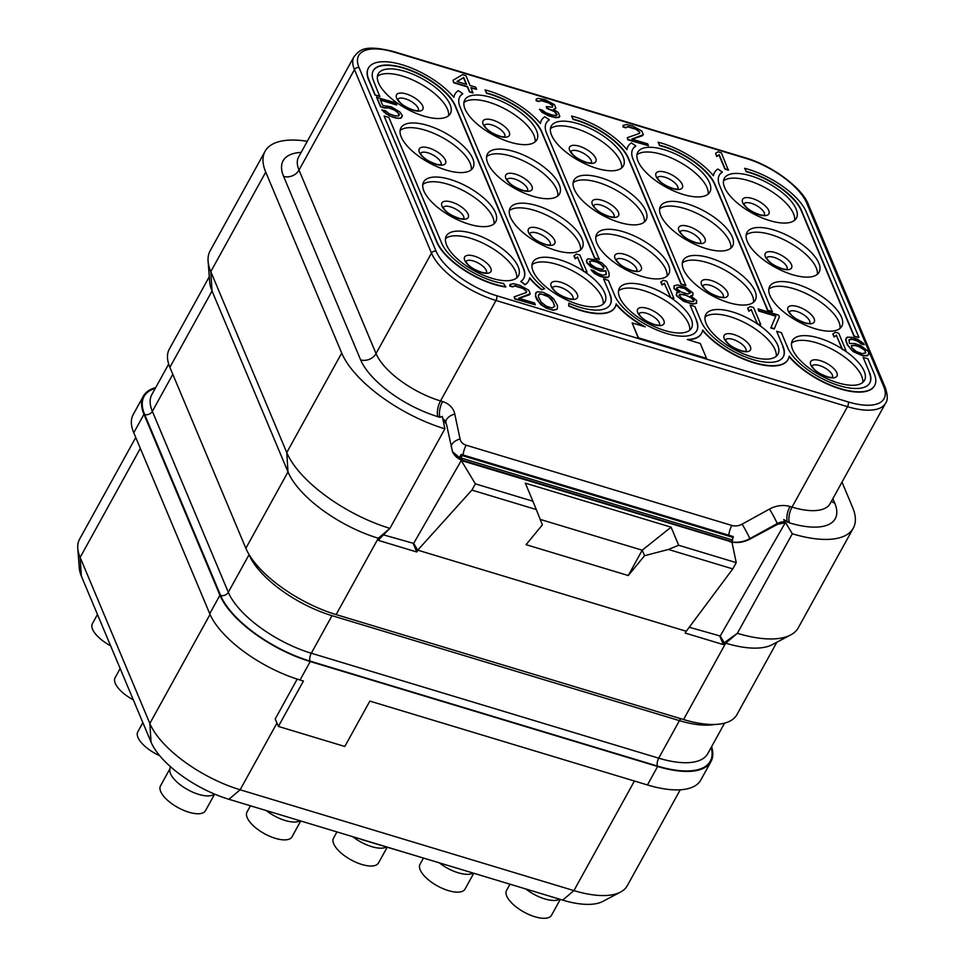 <?xml version="1.0" encoding="UTF-8"?>
<svg xmlns="http://www.w3.org/2000/svg" width="965" height="965" viewBox="0 0 965 965"><rect width="100%" height="100%" fill="white"/><g stroke="black" fill="none" stroke-linecap="round" stroke-linejoin="round"><path stroke-width="1.45" d="M155.679 387.616A82.363 33.896 28.9 0 0 143.387 396.096L133.194 414.564A82.363 33.896 28.9 0 0 133.773 432.754L209.731 613.692A82.363 33.896 28.9 0 0 300.031 679.999L303.432 681.037L278.39 726.416L275.23 718.913L297.196 679.119M278.39 726.416L344.807 746.476L369.848 701.097L647.443 784.955A82.363 33.896 28.9 0 0 700.783 780.058L710.976 761.59A82.363 33.896 28.9 0 0 711.603 746.681M143.387 396.096A82.363 33.896 28.9 0 0 143.966 414.299L219.923 595.236A82.363 33.896 28.9 0 0 310.223 661.544L657.635 766.487A82.363 33.896 28.9 0 0 710.976 761.59M135.751 437.447L79.552 539.23A82.363 33.896 28.9 0 0 77.779 548.349A82.363 33.896 28.9 0 0 80.143 557.432L149.84 723.473A82.363 33.896 28.9 0 0 240.14 789.78L573.922 890.611A82.363 33.896 28.9 0 0 620.507 892.082A82.363 33.896 28.9 0 0 627.274 885.725L680.216 789.804M77.779 548.349L79.299 568.216A71.048 29.239 28.9 0 0 81.337 576.057L151.035 742.085A71.048 29.239 28.9 0 0 228.922 799.285L562.704 900.116A71.048 29.239 28.9 0 0 602.884 901.382L620.507 892.082M791.541 343.142A41.181 16.948 -151.1 0 1 828.175 347.316A41.181 16.948 -151.1 0 1 861.612 375.952A41.181 16.948 28.9 0 1 862.746 382.454M864.206 371.248A41.181 16.948 -151.1 0 1 864.495 380.355A41.181 16.948 -151.1 0 1 829.056 379.595A41.181 16.948 -151.1 0 1 792.675 349.644A41.181 16.948 -151.1 0 1 792.386 340.548A41.181 16.948 -151.1 0 1 841.987 348.787L843.965 350.078A41.181 16.948 -151.1 0 1 864.206 371.248M446.626 245.11A41.181 16.948 -151.1 0 1 446.337 236.003A41.181 16.948 -151.1 0 1 481.776 236.775A41.181 16.948 -151.1 0 1 518.157 266.714A41.181 16.948 -151.1 0 1 518.446 275.821A41.181 16.948 -151.1 0 1 483.007 275.049A41.181 16.948 -151.1 0 1 446.626 245.11M769.986 295.579A41.181 16.948 -151.1 0 1 769.684 286.472A41.181 16.948 -151.1 0 1 805.136 287.232A41.181 16.948 -151.1 0 1 841.504 317.183A41.181 16.948 -151.1 0 1 841.794 326.279A41.181 16.948 -151.1 0 1 806.354 325.519A41.181 16.948 -151.1 0 1 769.986 295.579M683.473 269.44A41.181 16.948 -151.1 0 1 683.172 260.345A41.181 16.948 -151.1 0 1 718.611 261.105A41.181 16.948 -151.1 0 1 754.992 291.044A41.181 16.948 -151.1 0 1 755.281 300.151A41.181 16.948 -151.1 0 1 719.842 299.391A41.181 16.948 -151.1 0 1 683.473 269.44M596.949 243.313A41.181 16.948 -151.1 0 1 596.659 234.206A41.181 16.948 -151.1 0 1 632.099 234.965A41.181 16.948 -151.1 0 1 668.48 264.917A41.181 16.948 -151.1 0 1 668.769 274.012A41.181 16.948 -151.1 0 1 633.329 273.252A41.181 16.948 -151.1 0 1 596.949 243.313M510.437 217.173A41.181 16.948 -151.1 0 1 510.147 208.078A41.181 16.948 -151.1 0 1 545.587 208.838A41.181 16.948 -151.1 0 1 581.967 238.777A41.181 16.948 -151.1 0 1 582.257 247.884A41.181 16.948 -151.1 0 1 546.817 247.124A41.181 16.948 -151.1 0 1 510.437 217.173M423.925 191.034A41.181 16.948 -151.1 0 1 423.635 181.939A41.181 16.948 -151.1 0 1 459.075 182.699A41.181 16.948 -151.1 0 1 495.455 212.65A41.181 16.948 -151.1 0 1 495.745 221.745A41.181 16.948 -151.1 0 1 460.305 220.985A41.181 16.948 -151.1 0 1 423.925 191.034M747.284 241.503A41.181 16.948 -151.1 0 1 746.994 232.408A41.181 16.948 -151.1 0 1 782.434 233.168A41.181 16.948 -151.1 0 1 818.803 263.119A41.181 16.948 -151.1 0 1 819.104 272.214A41.181 16.948 -151.1 0 1 783.664 271.454A41.181 16.948 -151.1 0 1 747.284 241.503M660.772 215.376A41.181 16.948 -151.1 0 1 660.482 206.269A41.181 16.948 -151.1 0 1 695.922 207.041A41.181 16.948 -151.1 0 1 732.29 236.98A41.181 16.948 -151.1 0 1 732.592 246.087A41.181 16.948 -151.1 0 1 697.14 245.315A41.181 16.948 -151.1 0 1 660.772 215.376M574.259 189.237A41.181 16.948 -151.1 0 1 573.97 180.141A41.181 16.948 -151.1 0 1 609.41 180.901A41.181 16.948 -151.1 0 1 645.778 210.853A41.181 16.948 -151.1 0 1 646.08 219.948A41.181 16.948 -151.1 0 1 610.628 219.188A41.181 16.948 -151.1 0 1 574.259 189.237M487.747 163.109A41.181 16.948 -151.1 0 1 487.446 154.002A41.181 16.948 -151.1 0 1 522.897 154.762A41.181 16.948 -151.1 0 1 559.266 184.713A41.181 16.948 -151.1 0 1 559.567 193.808A41.181 16.948 -151.1 0 1 524.116 193.048A41.181 16.948 -151.1 0 1 487.747 163.109M401.235 136.97A41.181 16.948 -151.1 0 1 400.933 127.875A41.181 16.948 -151.1 0 1 436.385 128.635A41.181 16.948 -151.1 0 1 472.754 158.574A41.181 16.948 -151.1 0 1 473.043 167.681A41.181 16.948 -151.1 0 1 437.603 166.921A41.181 16.948 -151.1 0 1 401.235 136.97M724.582 187.439A41.181 16.948 -151.1 0 1 724.293 178.344A41.181 16.948 -151.1 0 1 759.732 179.104A41.181 16.948 -151.1 0 1 796.113 209.043A41.181 16.948 -151.1 0 1 796.402 218.15A41.181 16.948 -151.1 0 1 760.963 217.39A41.181 16.948 -151.1 0 1 724.582 187.439M638.07 161.3A41.181 16.948 -151.1 0 1 637.781 152.205A41.181 16.948 -151.1 0 1 673.22 152.965A41.181 16.948 -151.1 0 1 709.601 182.916A41.181 16.948 -151.1 0 1 709.89 192.011A41.181 16.948 -151.1 0 1 674.451 191.251A41.181 16.948 -151.1 0 1 638.07 161.3M551.558 135.172A41.181 16.948 -151.1 0 1 551.268 126.077A41.181 16.948 -151.1 0 1 586.708 126.837A41.181 16.948 -151.1 0 1 623.088 156.776A41.181 16.948 -151.1 0 1 623.378 165.884A41.181 16.948 -151.1 0 1 587.938 165.124A41.181 16.948 -151.1 0 1 551.558 135.172M465.046 109.033A41.181 16.948 -151.1 0 1 464.756 99.938A41.181 16.948 -151.1 0 1 500.196 100.698A41.181 16.948 -151.1 0 1 536.576 130.649A41.181 16.948 -151.1 0 1 536.866 139.744A41.181 16.948 -151.1 0 1 501.426 138.984A41.181 16.948 -151.1 0 1 465.046 109.033M378.533 82.906A41.181 16.948 -151.1 0 1 378.244 73.798A41.181 16.948 -151.1 0 1 413.683 74.558A41.181 16.948 -151.1 0 1 450.064 104.51A41.181 16.948 -151.1 0 1 450.353 113.605A41.181 16.948 -151.1 0 1 414.914 112.845A41.181 16.948 -151.1 0 1 378.533 82.906M715.62 153.314L716.657 156.523L718.997 155.015L724.932 169.14L728.334 170.178L721.362 152.832L717.96 151.807L715.62 153.314L716.826 156.209L719.178 154.702L725.101 168.827L728.515 169.864M627.274 137.693L627.865 139.816L648.468 145.679L647.708 143.869L631.81 139.069L643.341 134.642L641.822 131.011L632.811 126.077L626.719 124.557L623.088 125.354L623.125 126.632L625.959 127.489L628.046 126.536L635.983 128.936L639.892 132.338L639.361 133.435L627.274 137.693L628.034 139.503L648.468 145.679M632.208 139.189L642.485 135.691L643.341 134.642M623.088 125.354L622.956 126.946L625.79 127.802L627.865 126.849L635.814 129.25L639.421 131.916L639.337 133.447M539.507 109.286L541.944 112.29L548.952 115.981L555.611 117.682L558.976 117.428L559.833 116.379L558.156 112.386L553.428 109.371L555.912 108.225L554.393 104.606L544.815 99.504L537.891 98.358L536.226 99.118L536.275 100.396L539.109 101.253L541.184 100.3L543.874 100.794L551.148 103.943L552.74 105.366L552.511 107.199L546.311 106.596L546.914 108.044L554.754 111.361L557.107 114.606L556.009 115.535L552.342 115.064L545.949 112.808L542.342 110.143L539.507 109.286L540.533 110.541L546.709 114.618L553.669 117.042L557.758 117.332L559.833 116.379M553.801 109.564L555.912 108.225M536.226 99.118L536.094 100.71L538.94 101.566L541.015 100.613L548.964 103.014L552.559 105.68L552.487 107.212M546.311 106.596L546.745 108.357L554.586 111.675L556.805 115.173M452.983 80.3L453.731 82.785L467.35 86.898L469.485 91.977L472.886 93.002L470.932 87.622L476.601 89.335L475.697 87.164L470.015 85.451L465.914 75.668L462.5 74.631L452.983 80.3L453.9 82.471L467.518 86.585L469.653 91.663L473.055 92.688M471.101 88.032L476.601 89.335M380.524 100.143L396.639 105.004L396.048 102.881L376.579 97.368L380.524 106.789L384.504 107.983L388.437 107.911L394.263 109.986L397.857 112.652L399.1 115.414M399.196 114.642L398.569 115.981L395.059 115.872L389.233 113.798L385.481 110.77L381.899 110.046L389.245 115.752L395.65 117.995L400.716 118.261L402.357 115.547L399.848 111.94L391.259 106.813L382.779 105.523L380.343 99.721L396.808 104.69M843.965 350.078L845.895 350.307L838.754 333.275L835.34 332.25L832.831 334.059L834.05 336.966L836.39 335.458L841.987 348.787M848.923 339.969L852.397 339.342L857.656 341.248L861.25 343.914L864.097 344.77L863.241 343.202L857.632 339.294L852.372 337.388L847.306 337.123L845.835 339.523L847.403 344.433L850.925 349.294L856.534 353.202L862.36 355.277L867.426 355.542L868.898 353.142L868.138 351.32L860.792 345.627L854.966 343.552L849.477 343.468L848.935 339.825L851.021 338.872L855.979 340.054L864.266 344.457M846.208 338.052L845.666 339.837L847.222 344.734L853.06 351.562L862.191 355.59L867.258 355.856L868.524 354.601M757.453 323.951L760.746 324.578L753.605 307.546L750.191 306.52L747.682 308.342L748.9 311.237L751.24 309.729L757.453 323.951A41.181 16.948 -151.1 0 1 777.694 345.12A41.181 16.948 -151.1 0 1 777.983 354.215A41.181 16.948 -151.1 0 1 742.543 353.455A41.181 16.948 -151.1 0 1 706.163 323.516A41.181 16.948 -151.1 0 1 705.873 314.409A41.181 16.948 -151.1 0 1 757.115 323.721M758.14 308.921L758.731 311.044L775.764 316.194L770.794 327.979L774.195 329.005L779.334 316.906L778.574 315.097L758.14 308.921L758.9 310.73L775.932 315.881L770.963 327.666L774.376 328.691M670.94 297.811L673.896 298.342L666.743 281.31L663.341 280.284L660.832 282.106L662.038 285.001L664.39 283.493L670.94 297.811A41.181 16.948 -151.1 0 1 691.181 318.981A41.181 16.948 -151.1 0 1 691.471 328.088A41.181 16.948 -151.1 0 1 656.031 327.328A41.181 16.948 -151.1 0 1 619.651 297.377A41.181 16.948 -151.1 0 1 619.361 288.282A41.181 16.948 -151.1 0 1 670.18 297.317M676.525 292.805L676.441 295.676L683.787 301.382L692.87 304.12L696.501 303.324L696.597 300.453L690.687 295.821L692.906 295.23L692.979 293.034L685.633 287.329L677.683 284.928L674.053 285.736L674.137 288.294L679.324 292.395L676.525 292.805L676.61 295.362L680.663 299.126L686.947 302.286L693.039 303.806L696.67 303.01M691.23 296.122L692.906 295.23M674.053 285.736L673.968 288.607L678.612 292.407M584.416 271.684L587.046 272.106L579.893 255.074L576.491 254.048L573.97 255.87L575.188 258.765L577.528 257.257L583.463 271.394L584.416 271.684A41.181 16.948 -151.1 0 1 604.669 292.853A41.181 16.948 -151.1 0 1 604.958 301.949A41.181 16.948 -151.1 0 1 569.519 301.189A41.181 16.948 -151.1 0 1 533.138 271.237A41.181 16.948 -151.1 0 1 532.849 262.142A41.181 16.948 -151.1 0 1 583.258 270.912M591.05 269.838L594.211 273.372L600.495 276.533L605.453 277.715L607.829 277.486L609.096 276.231L608.975 272.407L606.285 267.16L602.076 263.047L595.791 259.875L587.878 258.753L586.406 261.153L587.022 262.613L594.524 268.668L600.351 270.743L605.839 270.827L606.37 274.458L602.739 275.266L597.48 273.36L593.885 270.695L591.05 269.838L592.064 271.093L597.673 275.001L602.932 276.907L608.01 277.172L609.096 276.231M586.792 259.694L586.853 262.914L591.05 267.04L600.182 271.056L605.658 271.129L606.213 274.639M514.152 296.834L514.731 298.957L535.346 304.819L534.586 302.998L518.688 298.197L530.219 293.77L528.687 290.151L519.677 285.218L513.585 283.686L509.954 284.494L510.003 285.773L512.837 286.629L514.912 285.676L522.861 288.077L526.769 291.466L526.239 292.576L514.152 296.834L514.912 298.643L535.346 304.819M519.086 298.318L529.363 294.832L530.219 293.77M509.954 284.494L509.822 286.086L512.668 286.943L514.743 285.99L522.692 288.39L526.287 291.056L526.215 292.588M536.07 292.383L535.454 296.352L536.817 299.62L540.919 304.651L546.371 308.197L553.186 310.248L556.817 309.451L557.517 308.028L557.432 305.471L553.705 298.969L549.809 295.579L542.957 292.238L537.324 291.804L535.551 293.481L535.623 296.038L539.351 302.54L543.247 305.941L550.098 309.27L553.355 309.934L556.986 309.138M744.618 168.308L746.271 171.408A47.068 19.372 -151.1 0 1 801.396 210.274L854.206 336.085L858.971 337.521L806.161 211.721A52.556 21.628 28.9 0 0 744.618 168.308L746.271 171.408M858.971 337.521L854.037 336.399L801.215 210.587A47.068 19.372 28.9 0 0 746.102 171.722M863.144 357.364L869.489 372.478A47.068 19.372 -151.1 0 1 869.815 382.888A47.068 19.372 -151.1 0 1 829.321 382.019A47.068 19.372 -151.1 0 1 787.742 347.786L781.397 332.672L776.632 331.236L782.977 346.351A47.068 19.372 -151.1 0 1 783.303 356.748A47.068 19.372 -151.1 0 1 742.809 355.88A47.068 19.372 -151.1 0 1 701.229 321.659L694.884 306.544L690.12 305.097L696.465 320.211A47.068 19.372 -151.1 0 1 696.79 330.609A47.068 19.372 -151.1 0 1 656.297 329.741A47.068 19.372 -151.1 0 1 614.717 295.519L608.372 280.405L603.607 278.969L609.952 294.084A47.068 19.372 -151.1 0 1 610.278 304.482A47.068 19.372 -151.1 0 1 568.855 303.215L568.831 305.712A52.556 21.628 28.9 0 0 615.091 307.135A52.556 21.628 28.9 0 0 616.153 303.903A52.556 21.628 28.9 0 0 645.235 326.858L632.159 322.913L638.42 337.81L706.537 358.389L700.288 343.492L687.201 339.535A52.556 21.628 28.9 0 0 701.603 333.263A52.556 21.628 28.9 0 0 702.665 330.03A52.556 21.628 28.9 0 0 750.505 361.368A52.556 21.628 28.9 0 0 788.115 359.402A52.556 21.628 28.9 0 0 789.177 356.169A52.556 21.628 28.9 0 0 837.017 387.508A52.556 21.628 28.9 0 0 874.628 385.542A52.556 21.628 28.9 0 0 874.254 373.925L867.909 358.811L863.144 357.364L869.489 372.478M869.73 383.033A47.068 19.372 28.9 0 0 869.32 372.792M776.632 331.236L782.977 346.351M783.218 356.905A47.068 19.372 28.9 0 0 782.796 346.664M690.12 305.097L696.465 320.211M696.706 330.766A47.068 19.372 28.9 0 0 696.284 320.525M603.607 278.969L609.952 294.084M610.194 304.638A47.068 19.372 28.9 0 0 609.771 294.397M568.855 303.215L568.662 306.026A52.556 21.628 28.9 0 0 614.922 307.449A52.556 21.628 28.9 0 0 615.007 307.292M616.08 304.337A52.556 21.628 28.9 0 0 643.643 326.375M632.159 322.913L638.251 338.124L706.537 358.389M688.105 339.813A52.556 21.628 28.9 0 0 701.434 333.576A52.556 21.628 28.9 0 0 701.519 333.42M702.592 330.464A52.556 21.628 28.9 0 0 750.42 361.718A52.556 21.628 28.9 0 0 787.947 359.716A52.556 21.628 28.9 0 0 788.031 359.559M789.105 356.604A52.556 21.628 28.9 0 0 836.932 387.846A52.556 21.628 28.9 0 0 874.459 385.855A52.556 21.628 28.9 0 0 874.543 385.686M722.315 172.047L717.864 169.032A52.556 21.628 28.9 0 0 714.51 172.53A52.556 21.628 28.9 0 0 713.449 175.763A52.556 21.628 28.9 0 0 658.094 142.181L659.59 145.582A47.068 19.372 28.9 0 1 714.703 184.46L767.525 310.26L772.29 311.707L719.649 185.582A47.068 19.372 -151.1 0 1 719.311 175.184A47.068 19.372 -151.1 0 1 722.315 172.047L722.146 172.361A47.068 19.372 28.9 0 0 719.227 175.341M714.426 172.687A52.556 21.628 28.9 0 0 714.329 172.844A52.556 21.628 28.9 0 0 713.34 175.642M635.802 145.92L631.351 142.904A52.556 21.628 28.9 0 0 627.998 146.391A52.556 21.628 28.9 0 0 626.924 149.635A52.556 21.628 28.9 0 0 571.582 116.041L573.077 119.455A47.068 19.372 28.9 0 1 628.191 158.32L681.013 284.132L685.777 285.568L633.137 159.454A47.068 19.372 -151.1 0 1 632.799 149.044A47.068 19.372 -151.1 0 1 635.802 145.92L635.633 146.234A47.068 19.372 28.9 0 0 632.714 149.201M627.913 146.547A52.556 21.628 28.9 0 0 627.817 146.704A52.556 21.628 28.9 0 0 626.828 149.503M549.29 119.781L544.839 116.765A52.556 21.628 28.9 0 0 541.486 120.263A52.556 21.628 28.9 0 0 540.412 123.496A52.556 21.628 28.9 0 0 485.069 89.914L486.565 93.316A47.068 19.372 28.9 0 1 541.679 132.193L594.5 257.993L599.265 259.428L546.624 133.315A47.068 19.372 -151.1 0 1 546.287 122.917A47.068 19.372 -151.1 0 1 549.29 119.781L549.121 120.094A47.068 19.372 28.9 0 0 546.202 123.074M541.401 120.42A52.556 21.628 28.9 0 0 541.305 120.577A52.556 21.628 28.9 0 0 540.316 123.375M529.568 278.197A52.556 21.628 28.9 0 0 541.642 289.814L544.658 288.692A47.068 19.372 -151.1 0 1 528.205 269.392L460.112 107.175A47.068 19.372 -151.1 0 1 459.774 96.777A47.068 19.372 -151.1 0 1 462.778 93.653L462.609 93.967A47.068 19.372 28.9 0 0 459.69 96.934M454.877 94.281A52.556 21.628 28.9 0 0 454.792 94.437A52.556 21.628 28.9 0 0 453.803 97.236M368.365 68.153A52.556 21.628 28.9 0 0 368.28 68.31A52.556 21.628 28.9 0 0 368.654 79.914L374.999 95.028L379.764 96.476L373.6 81.048A47.068 19.372 -151.1 0 1 373.262 70.65A47.068 19.372 -151.1 0 1 413.768 71.519A47.068 19.372 -151.1 0 1 455.335 105.74L523.44 267.944A47.068 19.372 -151.1 0 1 523.766 278.342A47.068 19.372 -151.1 0 1 520.762 281.478L525.225 284.494A52.556 21.628 28.9 0 0 528.579 280.996A52.556 21.628 28.9 0 0 529.64 277.763A52.556 21.628 28.9 0 0 541.811 289.512L544.658 288.692M523.681 278.499A47.068 19.372 28.9 0 0 523.259 268.258L455.166 106.053A47.068 19.372 28.9 0 0 413.792 71.917A47.068 19.372 28.9 0 0 373.178 70.807M520.762 281.478L525.057 284.808A52.556 21.628 28.9 0 0 528.398 281.31A52.556 21.628 28.9 0 0 528.494 281.153M384.106 116.005L436.747 242.119A52.556 21.628 28.9 0 0 505.769 287.027L503.501 283.469A47.068 19.372 -151.1 0 1 441.693 243.252L388.871 117.453L384.106 116.005L436.928 241.817A52.556 21.628 28.9 0 0 505.937 286.726M301.164 152.41A70.602 29.059 28.9 0 0 283.601 176.39L360.633 359.873A70.602 29.059 28.9 0 0 438.026 416.711L440.064 417.326L442.296 416.41L444.889 428.822A94.136 38.733 -151.1 0 1 341.707 353.045L265.737 172.108A94.136 38.733 -151.1 0 1 265.073 151.312A94.136 38.733 -151.1 0 1 307.292 141.312M853.277 528.181L798.332 627.708A94.136 38.733 -151.1 0 1 790.6 634.982L772.29 644.644A82.363 33.896 28.9 0 1 725.704 643.185L724.269 642.75L737.356 633.317L792.313 533.778A94.136 38.733 -151.1 0 0 853.277 528.181A94.136 38.733 -151.1 0 0 852.602 507.385L841.999 482.126M792.313 533.778L783.725 519.544L789.527 522.897A11.761 4.958 106.8 0 1 792.024 507.12L847.487 406.663A58.829 24.209 28.9 0 0 885.593 403.165C887.872 400.463 887.8 395.373 885.363 387.87L808.332 204.387C802.542 188.38 772.277 165.449 745.475 157.85L393.973 51.664C362.526 43.739 359.463 50.94 354.034 56.621A58.829 24.209 28.9 0 0 354.457 69.625L431.488 253.12A58.829 24.209 28.9 0 0 495.986 300.477L847.487 406.663A3.534 1.484 106.8 0 0 848.235 401.935A55.307 22.762 28.9 0 0 883.663 386.422L806.631 202.927A55.307 22.762 28.9 0 0 746.005 158.405L394.504 52.231A55.307 22.762 28.9 0 0 359.077 67.731L436.108 251.226A55.307 22.762 28.9 0 0 496.734 295.748L848.235 401.935M208.102 261.25L209.682 281.901A82.363 33.896 28.9 0 0 212.035 290.984L210.792 271.635A94.136 38.733 -151.1 0 1 208.102 261.25A94.136 38.733 -151.1 0 1 210.129 250.84L265.073 151.312M265.737 172.108L210.792 271.635L286.762 452.573L341.707 353.045M777.561 524.345L750.01 539.085C743.122 542.632 736.271 543.44 729.456 541.522L731.977 542.282L736.235 562.643L678.684 545.261L671.085 527.167L525.31 483.127L532.909 501.221L475.359 483.839L461.27 460.51L729.335 541.232A23.534 19.023 157.2 0 0 749.829 538.651L777.235 523.561L777.561 524.345L785.305 522.668L720.204 636.007L724.269 642.75L723.316 644.584L685.222 633.076L686.26 631.267L417.736 550.146L416.771 551.98L378.678 540.472L379.728 538.663L378.292 538.229A82.363 33.896 28.9 0 1 287.992 471.921L212.035 290.984L169.888 367.351L245.846 548.289A82.363 33.896 28.9 0 0 336.134 614.596L683.546 719.54A82.363 33.896 28.9 0 0 736.898 714.655L776.873 642.22M209.284 276.726L169.297 349.149A82.363 33.896 28.9 0 0 169.888 367.351M720.204 636.007L689.263 627.238M719.926 636.502L723.316 644.584M686.26 631.267L732.773 568.904L736.235 562.643M461.27 460.51L413.659 543.404L417.736 550.146L471.897 490.099L475.359 483.839M532.909 501.221L536.263 509.532L471.897 490.099M536.263 509.532L542.39 524.839L526.082 544.67L628.263 575.538L644.572 555.707L642.207 550.207L628.263 575.538M732.773 568.904L668.419 549.459L644.572 555.707M413.659 543.404L383.491 534.875M442.899 419.305L446.493 424.335L452.501 451.692L463.791 461.27M413.382 543.898L416.771 551.98M379.728 538.663L389.932 528.362L444.889 428.822M336.134 614.596L378.292 538.229L389.932 528.362A94.136 38.733 -151.1 0 1 286.762 452.573L287.992 471.921L245.846 548.289M460.92 459.569L460.003 456.481L461.198 454.394L461.861 455.48L460.92 459.569A23.51 19.011 -22.8 0 0 463.502 460.534L729.166 540.798M729.456 541.522L729.335 541.232A11.761 4.958 106.8 0 1 729.166 540.786A23.51 19.011 -22.8 0 0 731.928 541.437L733.147 536.54L461.198 454.394M354.034 56.621L298.583 157.078A58.829 24.209 28.9 0 0 299.005 170.081L376.036 353.576A58.829 24.209 28.9 0 0 440.522 400.933L442.573 401.561A23.534 19.023 -22.8 0 1 454.768 414.009L460.064 438.979A11.761 9.517 157.2 0 0 466.167 445.203L731.832 525.455A11.761 9.517 157.2 0 0 742.085 524.164L769.491 509.074A11.761 0.905 61.2 0 1 777.235 523.561A11.761 9.517 -22.8 0 1 784.738 521.8L785.305 522.668M784.738 521.8L783.725 519.544M790.6 634.982A94.136 38.733 -151.1 0 1 737.369 633.305M671.085 527.167L642.207 550.207L540.207 519.399M678.684 545.261L668.419 549.459M445.492 238.608A41.181 16.948 -151.1 0 1 482.126 242.782A41.181 16.948 -151.1 0 1 515.563 271.406A41.181 16.948 28.9 0 1 516.697 277.908M768.852 289.078A41.181 16.948 -151.1 0 1 805.473 293.251A41.181 16.948 -151.1 0 1 838.911 321.876A41.181 16.948 28.9 0 1 840.045 328.377M682.339 262.938A41.181 16.948 -151.1 0 1 718.961 267.112A41.181 16.948 -151.1 0 1 752.398 295.748A41.181 16.948 28.9 0 1 753.532 302.25M595.815 236.811A41.181 16.948 -151.1 0 1 632.449 240.973A41.181 16.948 -151.1 0 1 665.886 269.609A41.181 16.948 28.9 0 1 667.02 276.111M509.303 210.672A41.181 16.948 -151.1 0 1 545.937 214.845A41.181 16.948 -151.1 0 1 579.374 243.482A41.181 16.948 28.9 0 1 580.508 249.983M422.791 184.532A41.181 16.948 -151.1 0 1 459.424 188.706A41.181 16.948 -151.1 0 1 492.862 217.342A41.181 16.948 28.9 0 1 493.996 223.844M746.15 235.002A41.181 16.948 -151.1 0 1 782.772 239.175A41.181 16.948 -151.1 0 1 816.221 267.812A41.181 16.948 28.9 0 1 817.355 274.313M659.638 208.874A41.181 16.948 -151.1 0 1 696.26 213.048A41.181 16.948 -151.1 0 1 729.709 241.672A41.181 16.948 28.9 0 1 730.843 248.174M573.126 182.735A41.181 16.948 -151.1 0 1 609.747 186.908A41.181 16.948 -151.1 0 1 643.197 215.545A41.181 16.948 28.9 0 1 644.331 222.047M486.613 156.607A41.181 16.948 -151.1 0 1 523.235 160.781A41.181 16.948 -151.1 0 1 556.672 189.405A41.181 16.948 28.9 0 1 557.806 195.907M400.101 130.468A41.181 16.948 -151.1 0 1 436.723 134.642A41.181 16.948 -151.1 0 1 470.16 163.278A41.181 16.948 28.9 0 1 471.294 169.78M723.448 180.938A41.181 16.948 -151.1 0 1 760.082 185.111A41.181 16.948 -151.1 0 1 793.52 213.735A41.181 16.948 28.9 0 1 794.653 220.249M636.936 154.798A41.181 16.948 -151.1 0 1 673.558 158.972A41.181 16.948 -151.1 0 1 707.007 187.608A41.181 16.948 28.9 0 1 708.141 194.11M550.424 128.671A41.181 16.948 -151.1 0 1 587.046 132.844A41.181 16.948 -151.1 0 1 620.495 161.469A41.181 16.948 28.9 0 1 621.629 167.97M463.912 102.531A41.181 16.948 -151.1 0 1 500.533 106.705A41.181 16.948 -151.1 0 1 533.983 135.341A41.181 16.948 28.9 0 1 535.117 141.843M377.399 76.404A41.181 16.948 -151.1 0 1 414.021 80.578A41.181 16.948 -151.1 0 1 447.471 109.202A41.181 16.948 28.9 0 1 448.604 115.704M456.964 81.506L463.719 77.538L466.614 84.413L456.964 81.506M457.205 81.579L463.719 77.538M463.55 77.839L466.264 84.317M384.504 107.983L386.495 107.272L392.019 108.623L396.446 110.915L399.365 114.328M380.524 106.789L384.673 107.67M376.748 97.055L380.705 106.476M400.716 118.261L401.983 117.018M398.328 118.49L400.885 117.947M395.65 117.995L398.509 118.176M392.236 116.97L395.819 117.682M389.245 115.752L392.405 116.656M385.952 113.81L389.426 115.438M383.636 111.844L386.121 113.496M382.068 109.733L383.817 111.53M842.324 349.583L845.895 350.307M836.39 335.458L842.493 349.27M834.05 336.966L836.558 335.144M833 333.745L834.218 336.652M864.435 349.571L865.798 352.828L862.167 353.636L856.341 351.562L851.721 347.629L851.371 345.627L855.159 345.193L860.985 347.267L865.448 350.826M865.279 351.139L865.641 352.997M851.347 345.88L854.978 345.506L858.959 346.7L864.254 349.885M757.175 323.866L760.746 324.578M705.029 317.015A41.181 16.948 -151.1 0 1 741.663 321.176A41.181 16.948 -151.1 0 1 775.1 349.812A41.181 16.948 28.9 0 1 776.234 356.314M751.24 309.729L757.344 323.552M748.9 311.237L751.409 309.415M747.851 308.028L749.069 310.923M670.313 297.63L673.896 298.342M618.517 290.875A41.181 16.948 -151.1 0 1 655.151 295.049A41.181 16.948 -151.1 0 1 688.588 323.673A41.181 16.948 28.9 0 1 689.722 330.175M664.39 283.493L670.494 297.317M662.038 285.001L664.559 283.179M661.001 281.792L662.219 284.687M686.754 300.646L681.76 298.185L678.998 295.133L680.084 294.204L684.173 294.482L691.447 297.63L694.209 300.682L693.111 301.611L686.754 300.646M683.401 287.92L688.552 290.742L690.445 292.902L687.949 294.048L681.145 291.985L676.827 288.788L677.201 287.317L681.133 287.244L685.825 288.969M679.046 295.254L681.881 294.47L686.272 295.483L691.266 297.944L693.98 300.875M685.657 289.283L690.24 293.131M676.549 288.149L678.841 287.232L683.232 288.233M583.463 271.394L587.046 272.106M532.005 264.736A41.181 16.948 -151.1 0 1 568.638 268.909A41.181 16.948 -151.1 0 1 602.076 297.546A41.181 16.948 28.9 0 1 603.209 304.047M577.528 257.257L583.632 271.081M575.188 258.765L577.709 256.943M574.151 255.556L575.357 258.451M603.897 267.389L603.113 269.054L601.714 269.259L596.189 267.908L590.725 264.362L589.519 261.467L593.137 260.659L598.976 262.733L603.595 266.666L603.632 268.475M589.494 261.599L591.424 260.815L596.949 262.178L600.809 264.289L603.728 267.703M538.615 297.256L538.277 295.254L539.628 293.77L546.709 295.278L551.896 299.379L554.791 306.255L552.028 307.956L546.359 306.243L541.16 302.142L538.615 297.256M538.289 295.362L540.858 293.879L548.542 296.822L553.198 302.033L554.598 306.472M767.525 310.26L772.458 311.393M659.59 145.582L659.758 145.269A47.068 19.372 -151.1 0 1 714.884 184.146L767.694 309.946M658.094 142.181L659.758 145.269M681.013 284.132L685.946 285.254M573.077 119.455L573.246 119.141A47.068 19.372 -151.1 0 1 628.36 158.007L681.181 283.819M571.582 116.041L573.246 119.141M594.5 257.993L599.434 259.115M486.565 93.316L486.734 93.002A47.068 19.372 -151.1 0 1 541.847 131.879L594.669 257.679M485.069 89.914L486.734 93.002M374.999 95.028L379.945 96.162M462.778 93.653L458.315 90.626A52.556 21.628 28.9 0 0 454.961 94.124A52.556 21.628 28.9 0 0 453.9 97.356A52.556 21.628 28.9 0 0 406.072 66.03A52.556 21.628 28.9 0 0 368.449 67.996A52.556 21.628 28.9 0 0 368.823 79.6L375.168 94.715M133.291 699.83A25.693 10.567 -151.1 0 1 115.1 677.72L120.167 668.552M110.601 645.754A25.693 10.567 -151.1 0 1 92.411 623.643L97.465 614.476M159.72 755.728A25.693 10.567 -151.1 0 1 137.802 731.784L142.868 722.616M169.961 768.719L160.504 785.86A25.693 10.567 -151.1 0 0 188.851 812.216A25.693 10.567 28.9 0 0 205.485 810.684L214.64 794.111M170.286 766.536L169.84 769.551A25.693 10.567 -151.1 0 0 198.694 794.376A25.693 10.567 28.9 0 0 214.302 794.099L214.411 794.014M250.442 805.787L247.016 811.987A25.693 10.567 -151.1 0 0 275.363 838.344A25.693 10.567 28.9 0 0 291.997 836.824L300.742 820.986M266.292 810.576A25.693 10.567 -151.1 0 0 285.206 820.503A25.693 10.567 28.9 0 0 300.067 820.781M336.954 831.914L333.528 838.127A25.693 10.567 -151.1 0 0 361.875 864.483A25.693 10.567 28.9 0 0 378.509 862.951L387.182 847.246M352.804 836.703A25.693 10.567 -151.1 0 0 371.718 846.643A25.693 10.567 28.9 0 0 386.41 847.017M423.394 858.187L420.04 864.254A25.693 10.567 -151.1 0 0 448.387 890.611A25.693 10.567 28.9 0 0 465.021 889.091L473.767 873.253M439.316 862.843A25.693 10.567 -151.1 0 0 458.23 872.782A25.693 10.567 28.9 0 0 473.091 873.048M509.978 884.193L506.553 890.393A25.693 10.567 -151.1 0 0 534.899 916.75A25.693 10.567 28.9 0 0 551.534 915.218L560.279 899.38M525.829 888.97A25.693 10.567 -151.1 0 0 544.743 898.91A25.693 10.567 28.9 0 0 559.604 899.175M429.678 859.924L361.477 839.49M310.223 661.544L300.031 679.999M657.635 766.487L647.443 784.955M634.427 781.023L573.922 890.611L562.704 900.116M276.979 723.05L240.14 789.78L228.922 799.285M140.335 448.387L80.143 557.432L81.337 576.057M210.044 614.416L149.84 723.473L151.035 742.085M811.999 365.952A11.761 4.837 -151.1 0 1 822.289 366.591A11.761 4.837 -151.1 0 1 832.337 374.999A11.761 4.837 28.9 0 1 832.554 377.303M810.781 364.891A15.006 6.176 28.9 0 0 827.234 376.965A15.006 6.176 28.9 0 0 836.848 372.767A15.006 6.176 -151.1 0 0 820.395 360.681A15.006 6.176 -151.1 0 0 810.781 364.891M359.077 67.731A3.534 2.859 157.2 0 0 354.457 69.625L299.005 170.081A11.761 9.517 157.2 0 1 283.601 176.39M436.108 251.226A3.534 2.859 157.2 0 0 431.488 253.12L376.036 353.576A11.761 9.517 157.2 0 1 360.633 359.873M496.734 295.748A3.534 1.484 106.8 0 1 495.986 300.477L440.522 400.933A11.761 4.958 106.8 0 0 438.026 416.711M883.663 386.422A3.534 2.859 -22.8 0 1 885.363 387.87M806.631 202.927A3.534 2.859 -22.8 0 1 808.332 204.387M440.064 417.326A11.761 4.958 106.8 0 1 442.573 401.561M769.491 509.074A23.534 19.023 -22.8 0 1 789.985 506.504L792.024 507.12A58.829 24.209 28.9 0 0 830.129 503.621L885.593 403.165M787.488 522.282A11.761 4.958 106.8 0 1 789.985 506.504M789.527 522.897A70.602 29.059 28.9 0 0 834.749 503.103L832.879 498.652M834.749 503.103A11.761 9.517 -22.8 0 1 831.396 501.342M737.356 633.317L725.704 643.185L683.546 719.54M445.89 422.537A11.761 6.839 168 0 1 454.768 414.009M442.742 418.593A11.761 9.517 -22.8 0 1 445.733 422.163L446.071 422.972M451.162 446.65A11.761 6.839 168 0 1 460.064 438.979M452.416 451.499A23.534 19.023 157.2 0 0 463.67 460.968A11.761 4.958 106.8 0 1 463.502 460.534M463.116 454.973A11.761 4.958 106.8 0 1 466.167 445.203M728.792 535.225A11.761 4.958 106.8 0 1 731.832 525.455M750.01 539.085L749.829 538.651A11.761 0.905 61.2 0 0 742.085 524.164M732.7 540.05L461.68 458.182M733.352 537.493L461.861 455.48M714.691 724.462A75.704 31.157 28.9 0 1 679.444 720.626L332.02 615.67L311.297 653.233L658.709 758.176L679.444 720.626A5.886 2.473 106.8 0 1 680.88 718.732M155.269 388.352A81.579 33.57 28.9 0 0 144.654 414.504L220.611 595.441A81.579 33.57 28.9 0 0 310.042 661.109L657.454 766.065A5.886 2.473 106.8 0 1 658.709 758.176A75.704 31.157 28.9 0 0 707.731 753.677L724.606 723.123M310.042 661.109A5.886 2.473 106.8 0 1 311.297 653.233A75.704 31.157 28.9 0 1 228.307 592.281L249.042 554.73A5.886 4.753 157.2 0 0 249.103 554.634M657.454 766.065A81.579 33.57 28.9 0 0 711.193 747.417M168.682 364.07L151.819 394.625A75.704 31.157 28.9 0 0 152.349 411.343L172.807 374.299M248.765 554.067L249.042 554.73A75.704 31.157 28.9 0 0 332.02 615.67M144.654 414.504A5.886 4.753 157.2 0 0 152.349 411.343L228.307 592.281A5.886 4.753 157.2 0 1 220.611 595.441M143.966 414.299L133.773 432.754M219.923 595.236L209.731 613.692M464.732 260.357A15.006 6.176 28.9 0 0 481.185 272.432A15.006 6.176 28.9 0 0 490.799 268.222A15.006 6.176 -151.1 0 0 474.346 256.147A15.006 6.176 -151.1 0 0 464.732 260.357M465.938 261.418A11.761 4.837 -151.1 0 1 476.24 262.058A11.761 4.837 -151.1 0 1 486.288 270.453A11.761 4.837 28.9 0 1 486.505 272.757M788.091 310.827A15.006 6.176 28.9 0 0 804.545 322.901A15.006 6.176 28.9 0 0 814.146 318.691A15.006 6.176 -151.1 0 0 797.705 306.617A15.006 6.176 -151.1 0 0 788.091 310.827M789.298 311.888A11.761 4.837 -151.1 0 1 799.599 312.527A11.761 4.837 -151.1 0 1 809.635 320.923A11.761 4.837 28.9 0 1 809.852 323.227M701.579 284.687A15.006 6.176 28.9 0 0 718.02 296.774A15.006 6.176 28.9 0 0 727.634 292.564A15.006 6.176 -151.1 0 0 711.181 280.477A15.006 6.176 -151.1 0 0 701.579 284.687M702.785 285.749A11.761 4.837 -151.1 0 1 713.087 286.388A11.761 4.837 -151.1 0 1 723.123 294.795A11.761 4.837 28.9 0 1 723.34 297.099M615.055 258.548A15.006 6.176 28.9 0 0 631.508 270.634A15.006 6.176 28.9 0 0 641.122 266.424A15.006 6.176 -151.1 0 0 624.669 254.35A15.006 6.176 -151.1 0 0 615.055 258.548M616.273 259.609A11.761 4.837 -151.1 0 1 626.562 260.26A11.761 4.837 -151.1 0 1 636.611 268.656A11.761 4.837 28.9 0 1 636.828 270.96M528.543 232.42A15.006 6.176 28.9 0 0 544.996 244.495A15.006 6.176 28.9 0 0 554.61 240.297A15.006 6.176 -151.1 0 0 538.156 228.21A15.006 6.176 -151.1 0 0 528.543 232.42M529.761 233.482A11.761 4.837 -151.1 0 1 540.05 234.121A11.761 4.837 -151.1 0 1 550.098 242.529A11.761 4.837 28.9 0 1 550.315 244.833M442.03 206.281A15.006 6.176 28.9 0 0 458.484 218.367A15.006 6.176 28.9 0 0 468.097 214.158A15.006 6.176 -151.1 0 0 451.644 202.071A15.006 6.176 -151.1 0 0 442.03 206.281M443.249 207.342A11.761 4.837 -151.1 0 1 453.538 207.982A11.761 4.837 -151.1 0 1 463.586 216.389A11.761 4.837 28.9 0 1 463.803 218.693M765.39 256.75A15.006 6.176 28.9 0 0 781.843 268.837A15.006 6.176 28.9 0 0 791.457 264.627A15.006 6.176 -151.1 0 0 775.004 252.541A15.006 6.176 -151.1 0 0 765.39 256.75M766.596 257.812A11.761 4.837 -151.1 0 1 776.897 258.451A11.761 4.837 -151.1 0 1 786.933 266.859A11.761 4.837 28.9 0 1 787.15 269.163M678.877 230.623A15.006 6.176 28.9 0 0 695.331 242.697A15.006 6.176 28.9 0 0 704.945 238.488A15.006 6.176 -151.1 0 0 688.491 226.413A15.006 6.176 -151.1 0 0 678.877 230.623M680.084 231.684A11.761 4.837 -151.1 0 1 690.385 232.324A11.761 4.837 -151.1 0 1 700.421 240.719A11.761 4.837 28.9 0 1 700.638 243.023M592.365 204.484A15.006 6.176 28.9 0 0 608.819 216.57A15.006 6.176 28.9 0 0 618.432 212.36A15.006 6.176 -151.1 0 0 601.979 200.274A15.006 6.176 -151.1 0 0 592.365 204.484M593.572 205.545A11.761 4.837 -151.1 0 1 603.873 206.184A11.761 4.837 -151.1 0 1 613.909 214.592A11.761 4.837 28.9 0 1 614.126 216.896M505.853 178.344A15.006 6.176 28.9 0 0 522.306 190.431A15.006 6.176 28.9 0 0 531.92 186.221A15.006 6.176 -151.1 0 0 515.467 174.146A15.006 6.176 -151.1 0 0 505.853 178.344M507.059 179.418A11.761 4.837 -151.1 0 1 517.361 180.057A11.761 4.837 -151.1 0 1 527.397 188.452A11.761 4.837 28.9 0 1 527.614 190.756M419.341 152.217A15.006 6.176 28.9 0 0 435.794 164.291A15.006 6.176 28.9 0 0 445.396 160.094A15.006 6.176 -151.1 0 0 428.955 148.007A15.006 6.176 -151.1 0 0 419.341 152.217M420.547 153.278A11.761 4.837 -151.1 0 1 430.848 153.917A11.761 4.837 -151.1 0 1 440.884 162.325A11.761 4.837 28.9 0 1 441.102 164.629M742.688 202.686A15.006 6.176 28.9 0 0 759.141 214.761A15.006 6.176 28.9 0 0 768.755 210.563A15.006 6.176 -151.1 0 0 752.302 198.476A15.006 6.176 -151.1 0 0 742.688 202.686M743.894 203.748A11.761 4.837 -151.1 0 1 754.196 204.387A11.761 4.837 -151.1 0 1 764.244 212.795A11.761 4.837 28.9 0 1 764.461 215.099M656.176 176.547A15.006 6.176 28.9 0 0 672.629 188.633A15.006 6.176 28.9 0 0 682.243 184.424A15.006 6.176 -151.1 0 0 665.79 172.337A15.006 6.176 -151.1 0 0 656.176 176.547M657.382 177.608A11.761 4.837 -151.1 0 1 667.683 178.248A11.761 4.837 -151.1 0 1 677.732 186.655A11.761 4.837 28.9 0 1 677.937 188.959M569.664 150.419A15.006 6.176 28.9 0 0 586.117 162.494A15.006 6.176 28.9 0 0 595.731 158.284A15.006 6.176 -151.1 0 0 579.277 146.21A15.006 6.176 -151.1 0 0 569.664 150.419M570.87 151.481A11.761 4.837 -151.1 0 1 581.171 152.12A11.761 4.837 -151.1 0 1 591.207 160.516A11.761 4.837 28.9 0 1 591.424 162.832M483.151 124.28A15.006 6.176 28.9 0 0 499.605 136.367A15.006 6.176 28.9 0 0 509.218 132.157A15.006 6.176 -151.1 0 0 492.765 120.07A15.006 6.176 -151.1 0 0 483.151 124.28M484.358 125.341A11.761 4.837 -151.1 0 1 494.659 125.981A11.761 4.837 -151.1 0 1 504.695 134.388A11.761 4.837 28.9 0 1 504.912 136.692M396.639 98.141A15.006 6.176 28.9 0 0 413.092 110.227A15.006 6.176 28.9 0 0 422.706 106.017A15.006 6.176 -151.1 0 0 406.253 93.943A15.006 6.176 -151.1 0 0 396.639 98.141M397.845 99.214A11.761 4.837 -151.1 0 1 408.147 99.853A11.761 4.837 -151.1 0 1 418.183 108.249A11.761 4.837 28.9 0 1 418.4 110.553M724.269 338.751A15.006 6.176 28.9 0 0 740.722 350.838A15.006 6.176 28.9 0 0 750.336 346.628A15.006 6.176 -151.1 0 0 733.883 334.541A15.006 6.176 -151.1 0 0 724.269 338.751M725.475 339.813A11.761 4.837 -151.1 0 1 735.776 340.452A11.761 4.837 -151.1 0 1 745.824 348.86A11.761 4.837 28.9 0 1 746.042 351.163M637.756 312.624A15.006 6.176 28.9 0 0 654.21 324.698A15.006 6.176 28.9 0 0 663.824 320.489A15.006 6.176 -151.1 0 0 647.37 308.414A15.006 6.176 -151.1 0 0 637.756 312.624M638.963 313.685A11.761 4.837 -151.1 0 1 649.264 314.325A11.761 4.837 -151.1 0 1 659.312 322.732A11.761 4.837 28.9 0 1 659.529 325.036M551.244 286.484A15.006 6.176 28.9 0 0 567.697 298.571A15.006 6.176 28.9 0 0 577.311 294.361A15.006 6.176 -151.1 0 0 560.858 282.275A15.006 6.176 -151.1 0 0 551.244 286.484M552.45 287.546A11.761 4.837 -151.1 0 1 562.752 288.185A11.761 4.837 -151.1 0 1 572.8 296.593A11.761 4.837 28.9 0 1 573.017 298.897M832.421 377.592L828.67 377.134C819.936 374.336 814.424 370.705 812.108 366.278L811.818 366.218M465.757 261.684L466.059 261.732C468.375 266.171 473.887 269.79 482.609 272.6L486.372 273.059M789.117 312.153L789.406 312.202C791.722 316.641 797.247 320.259 805.968 323.07L809.719 323.528M702.604 286.014L702.894 286.074C705.21 290.513 710.723 294.132 719.456 296.943L723.207 297.389M616.092 259.887L616.382 259.935C618.698 264.374 624.21 267.993 632.944 270.803L636.695 271.262M529.58 233.747L529.869 233.807C532.185 238.234 537.698 241.865 546.431 244.664L550.183 245.122M443.068 207.62L443.357 207.668C445.673 212.107 451.186 215.726 459.919 218.536L463.67 218.995M766.415 258.089L766.717 258.137C769.021 262.577 774.545 266.195 783.266 269.006L787.018 269.452M679.903 231.95L680.204 231.998C682.508 236.437 688.033 240.056 696.754 242.866L700.506 243.325M593.391 205.81L593.68 205.871C595.996 210.31 601.521 213.928 610.242 216.739L613.993 217.185M506.878 179.683L507.168 179.731C509.484 184.17 515.008 187.789 523.73 190.6L527.481 191.058M420.366 153.544L420.656 153.604C422.972 158.031 428.496 161.662 437.217 164.46L440.969 164.918M743.713 204.013L744.015 204.073C746.331 208.5 751.844 212.131 760.565 214.93L764.316 215.388M657.201 177.886L657.503 177.934C659.807 182.373 665.331 185.992 674.053 188.802L677.804 189.261M570.689 151.746L570.99 151.794C573.294 156.234 578.819 159.852 587.54 162.663L591.292 163.121M484.177 125.619L484.478 125.667C486.782 130.106 492.307 133.725 501.028 136.535L504.779 136.982M397.664 99.479L397.966 99.528C400.27 103.967 405.795 107.585 414.516 110.396L418.267 110.854M725.306 340.09L725.596 340.138C727.912 344.577 733.424 348.196 742.157 351.007L745.909 351.465M638.794 313.951L639.083 314.011C641.399 318.438 646.912 322.069 655.633 324.867L659.397 325.326M552.282 287.823L552.571 287.872C554.887 292.311 560.4 295.929 569.121 298.74L572.884 299.186"/></g></svg>
